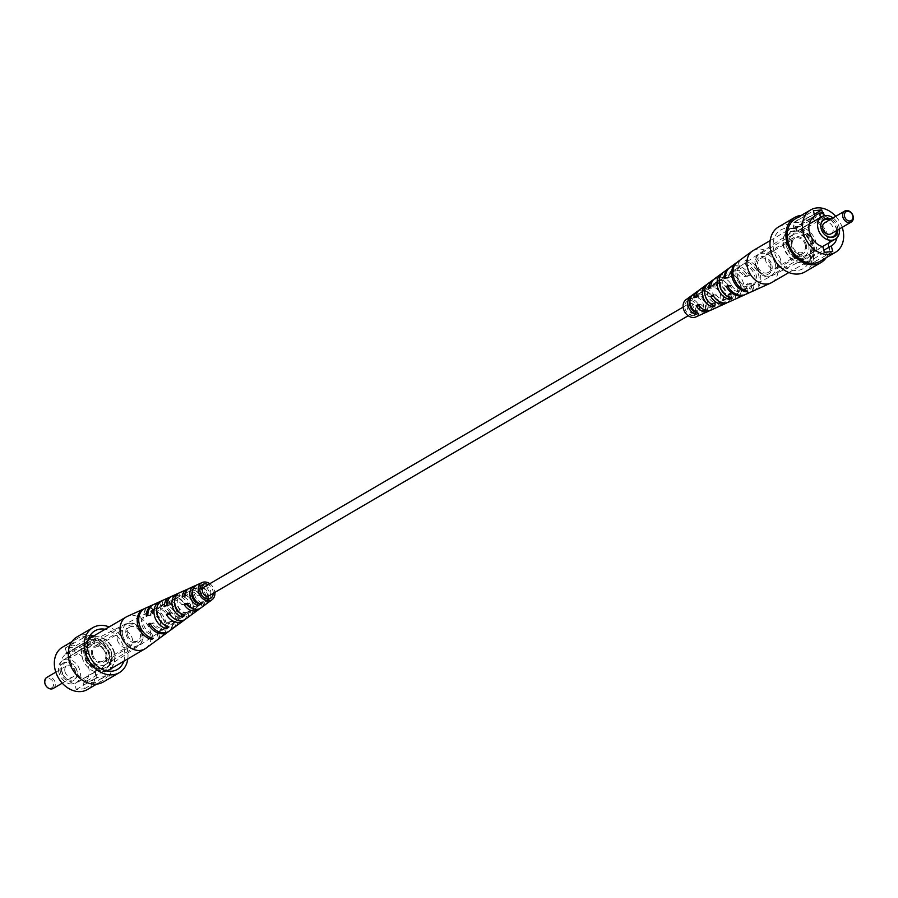 <?xml version="1.0" encoding="UTF-8"?>
<svg xmlns="http://www.w3.org/2000/svg" width="898" height="898" viewBox="0 0 898 898"><rect width="100%" height="100%" fill="white"/><g stroke="black" fill="none" stroke-linecap="round" stroke-linejoin="round"><path stroke-width="0.67" stroke-dasharray="4.49 3.37" d="M204.026 587.101A5.018 3.906 -120.3 0 1 209.93 589.458A5.018 3.906 -120.3 0 1 209.099 595.767M694.614 311.875A5.018 3.906 -120.3 0 1 693.974 312.381A5.018 3.906 -120.3 0 1 692.695 312.796A5.018 3.906 -120.3 0 1 687.688 309.249A5.018 3.906 -120.3 0 1 688.901 303.704A5.018 3.906 -120.3 0 1 689.653 303.389M690.102 303.311A5.018 3.906 -120.3 0 1 694.816 306.072A5.018 3.906 -120.3 0 1 694.906 311.539M93.403 639.432L94.571 643.888A13.077 10.17 -120.3 0 1 105.953 654.272A13.077 10.17 -120.3 0 1 102.327 667.495A13.077 10.17 -120.3 0 1 86.949 661.332A13.077 10.17 -120.3 0 1 89.138 644.921A13.077 10.17 -120.3 0 1 90.485 644.293L89.306 639.836L93.403 639.432L69.842 653.194L71.021 657.65L94.571 643.888M87.521 641.43L86.118 636.11A22.327 17.354 -120.3 0 1 87.218 635.705L93.257 635.111A22.327 17.354 -120.3 0 1 94.503 635.279L95.918 640.6A16.905 13.144 -120.3 0 1 109.219 654.642A16.905 13.144 -120.3 0 1 104.258 670.806A16.905 13.144 -120.3 0 1 103.944 670.986L105.347 676.306A22.327 17.354 -120.3 0 1 104.247 676.71L98.208 677.305A22.327 17.354 -120.3 0 1 96.962 677.137L95.547 671.816A16.905 13.144 -120.3 0 1 82.234 657.774A16.905 13.144 -120.3 0 1 87.207 641.61A16.905 13.144 -120.3 0 1 87.521 641.43L66.744 653.576L65.262 647.974L73.647 647.144L75.129 652.745A16.905 13.144 -120.3 0 1 88.442 666.787A16.905 13.144 -120.3 0 1 83.48 682.951A16.905 13.144 -120.3 0 1 83.155 683.131L84.637 688.732L76.251 689.563L74.77 683.962A16.905 13.144 -120.3 0 1 61.457 669.919A16.905 13.144 -120.3 0 1 66.418 653.755A16.905 13.144 -120.3 0 1 66.744 653.576M93.257 635.111L73.647 647.144M65.262 647.974L87.218 635.705M86.118 636.11L80.506 639.062M76.251 689.563L96.962 677.137M95.547 671.816L74.77 683.962M98.208 677.305L91.495 680.662M84.637 688.732L104.247 676.71M105.347 676.306L99.88 679.831M103.944 670.986L83.155 683.131M88.891 638.231L94.503 635.279M95.918 640.6L75.129 652.745M71.021 657.65A13.077 10.17 59.7 0 0 66.935 658.054L65.756 653.598L69.842 653.194M65.756 653.598L89.306 639.836M66.935 658.054L90.485 644.293M103.36 681.975A26.098 20.284 59.7 0 0 111.116 657.37A26.098 20.284 59.7 0 0 77.026 636.918M70.504 661.399A24.56 19.094 -120.3 0 1 77.8 638.242A24.56 19.094 -120.3 0 1 106.671 649.815A24.56 19.094 -120.3 0 1 102.585 680.65A24.56 19.094 -120.3 0 1 70.504 661.399M62.557 647.144A24.56 19.094 -120.3 0 1 91.439 658.717A24.56 19.094 -120.3 0 1 87.342 689.552M58.92 672.624A13.077 10.17 -120.3 0 1 62.815 660.299A13.077 10.17 -120.3 0 1 68.248 659.267A13.077 10.17 -120.3 0 1 79.63 669.65A13.077 10.17 -120.3 0 1 76.004 682.884A13.077 10.17 -120.3 0 1 58.92 672.624M60.514 672.467A10.192 7.925 -120.3 0 1 69.977 662.645A10.192 7.925 -120.3 0 1 77.172 674.97A10.192 7.925 -120.3 0 1 69.415 681.245A10.192 7.925 -120.3 0 1 60.514 672.467M61.805 672.007A9.451 7.352 -120.3 0 1 70.572 662.892A9.451 7.352 -120.3 0 1 77.25 674.331A9.451 7.352 -120.3 0 1 70.055 680.145A9.451 7.352 -120.3 0 1 61.805 672.007M64.993 671.693A6.376 4.961 -120.3 0 1 66.879 665.676A6.376 4.961 -120.3 0 1 74.388 668.684A6.376 4.961 -120.3 0 1 73.322 676.688A6.376 4.961 -120.3 0 1 64.993 671.693M53.229 688.429A6.376 4.961 59.7 0 0 54.295 680.426A6.376 4.961 59.7 0 0 46.797 677.418M45.226 683.737A5.107 3.962 -120.3 0 1 50.266 678.955A5.107 3.962 -120.3 0 1 52.466 687.307A5.107 3.962 -120.3 0 1 45.226 683.737M88.969 638.523A22.327 17.354 59.7 0 0 87.712 638.355M98.701 679.943A22.327 17.354 59.7 0 0 99.801 679.539M91.416 680.37A22.327 17.354 59.7 0 0 92.674 680.538M81.684 638.949A22.327 17.354 59.7 0 0 80.573 639.354M127.808 658.885A26.098 20.284 59.7 0 0 127.045 648.064A26.098 20.284 59.7 0 0 109.141 626.939M117.413 639.937A9.249 7.195 -120.3 0 1 120.152 631.215A9.249 7.195 -120.3 0 1 131.029 635.571A9.249 7.195 -120.3 0 1 129.492 647.189A9.249 7.195 -120.3 0 1 117.413 639.937M91.776 654.911A9.249 7.195 59.7 0 0 103.865 662.163A9.249 7.195 59.7 0 0 106.615 653.452A9.249 7.195 59.7 0 0 94.526 646.201A9.249 7.195 59.7 0 0 91.776 654.911M111.666 652.947A15.547 12.089 59.7 0 0 89.598 642.07A15.547 12.089 59.7 0 0 96.322 667.528A15.547 12.089 59.7 0 0 111.666 652.947M85.321 655.237A18.117 14.087 -120.3 0 1 86.208 643.035A18.117 14.087 -120.3 0 1 101.047 637.367A18.117 14.087 -120.3 0 1 114.372 652.363A18.117 14.087 -120.3 0 1 102.54 670.974A18.117 14.087 -120.3 0 1 85.321 655.237M123.845 661.197A22.327 17.354 59.7 0 0 124.025 648.367A22.327 17.354 59.7 0 0 105.178 629.262M89.474 655.147A12.123 9.429 -120.3 0 1 93.078 643.72A12.123 9.429 -120.3 0 1 107.333 649.422A12.123 9.429 -120.3 0 1 105.313 664.643A12.123 9.429 -120.3 0 1 89.474 655.147M92.797 654.81A7.97 6.196 -120.3 0 1 95.177 647.301A7.97 6.196 -120.3 0 1 104.55 651.05A7.97 6.196 -120.3 0 1 103.214 661.063A7.97 6.196 -120.3 0 1 92.797 654.81M127.437 634.572A7.97 6.196 -120.3 0 1 129.806 627.051A7.97 6.196 -120.3 0 1 139.179 630.811A7.97 6.196 -120.3 0 1 137.854 640.824A7.97 6.196 -120.3 0 1 127.437 634.572M170.946 596.788A13.661 10.619 -120.3 0 1 172.326 596.541A13.661 10.619 -120.3 0 1 185.111 604.433L187.289 603.041A13.369 10.394 59.7 0 0 174.818 595.396A13.369 10.394 59.7 0 0 172.158 596.104M188.109 589.032A11.708 9.103 -120.3 0 1 189.096 588.875A11.708 9.103 -120.3 0 1 199.715 595.093L201.893 593.701A11.416 8.868 59.7 0 0 191.588 587.73A11.416 8.868 59.7 0 0 189.321 588.336M209.795 583.722A9.957 7.734 -120.3 0 1 214.858 592.399M153.199 604.724A15.625 12.145 -120.3 0 1 155.556 604.197A15.625 12.145 -120.3 0 1 170.474 613.794L171.72 612.997A15.457 12.022 59.7 0 0 156.982 603.546A15.457 12.022 59.7 0 0 153.906 604.365M145.869 648.266A18.499 14.379 59.7 0 0 150.393 631.462A18.499 14.379 59.7 0 0 130.94 615.444A18.499 14.379 59.7 0 0 127.258 616.421M205.204 604.736A10.866 8.452 59.7 0 0 208.067 598.248M207.898 596.171A10.866 8.452 59.7 0 0 203.094 587.943M202.533 587.516A10.866 8.452 59.7 0 0 199.76 586.057L200.422 588.583M202.892 587.337L202.263 584.946A10.574 8.228 -120.3 0 1 209.818 593.522A10.574 8.228 -120.3 0 1 207.258 603.231M202.263 584.946L199.76 586.057M175.705 626.243A14.783 11.494 59.7 0 0 177.658 611.92A14.783 11.494 59.7 0 0 166.164 601.166L167.286 605.409L169.756 604.152A10.406 8.082 -120.3 0 1 177.153 612.672A10.406 8.082 -120.3 0 1 174.515 622.179L172.135 623.762A10.563 8.205 59.7 0 0 174.852 614.075A10.563 8.205 59.7 0 0 167.286 605.409M169.756 604.152L168.667 600.044A14.491 11.27 -120.3 0 1 180.161 611.437A14.491 11.27 -120.3 0 1 176.884 625.513M168.667 600.044L166.164 601.166M161.034 637.097A16.624 12.92 59.7 0 0 163.896 620.675A16.624 12.92 59.7 0 0 150.449 608.283L151.784 613.312L153.188 612.593A11.45 8.901 -120.3 0 1 161.685 622.022A11.45 8.901 -120.3 0 1 158.632 632.686A11.45 8.901 -120.3 0 1 158.519 632.764L157.161 633.662A11.539 8.969 59.7 0 0 157.296 633.573A11.539 8.969 59.7 0 0 160.372 622.808A11.539 8.969 59.7 0 0 151.784 613.312M153.188 612.593L151.885 607.632A16.456 12.797 -120.3 0 1 165.333 620.395A16.456 12.797 -120.3 0 1 161.696 636.648M151.885 607.632L150.449 608.283M190.499 615.467A12.83 9.979 59.7 0 0 192.61 603.276A12.83 9.979 59.7 0 0 182.956 593.6L183.854 596.979L186.324 595.733A9.35 7.274 -120.3 0 1 192.587 603.243A9.35 7.274 -120.3 0 1 190.511 611.583L188.12 613.154A9.508 7.397 59.7 0 0 190.645 607.71M186.324 595.733L185.459 592.478A12.538 9.743 -120.3 0 1 194.989 602.479A12.538 9.743 -120.3 0 1 192.071 614.378M185.459 592.478L182.956 593.6M169.453 630.957A15.457 12.022 59.7 0 0 173.819 620.945L172.573 621.742A15.625 12.145 -120.3 0 1 168.79 631.406M185.605 619.115A13.369 10.394 59.7 0 0 189.388 610.999L187.211 612.391A13.661 10.619 -120.3 0 1 184.416 619.833M200.793 607.98A11.416 8.868 59.7 0 0 203.992 601.649L201.826 603.041A11.708 9.103 -120.3 0 1 199.592 608.687M213.253 593.342A7.97 6.196 59.7 0 0 208.179 584.665M186.986 603.333L189.332 603.108A8.755 6.802 59.7 0 0 196.628 606.79A8.755 6.802 59.7 0 0 199.109 605.914A8.755 6.802 59.7 0 0 201.646 601.885L203.992 601.649M201.826 603.041L199.356 603.288L201.646 601.885M199.356 603.288A8.913 6.926 -120.3 0 1 196.763 607.463A8.913 6.926 -120.3 0 1 194.237 608.35A8.913 6.926 -120.3 0 1 192.138 608.215M169.037 613.02L172.113 612.717A9.799 7.622 59.7 0 0 180.61 617.296A9.799 7.622 59.7 0 0 183.383 616.32A9.799 7.622 59.7 0 0 186.313 611.302L189.388 610.999M187.211 612.391L184.023 612.705L186.313 611.302M184.023 612.705A9.957 7.745 -120.3 0 1 181.048 617.869A9.957 7.745 -120.3 0 1 178.219 618.857A9.957 7.745 -120.3 0 1 171.439 616.309M149.977 623.313L153.816 622.931A10.911 8.486 59.7 0 0 163.571 628.465A10.911 8.486 59.7 0 0 166.658 627.376A10.911 8.486 59.7 0 0 169.969 621.326L173.819 620.945M172.573 621.742L168.656 622.134L169.969 621.326M168.656 622.134A11.001 8.553 -120.3 0 1 165.322 628.263A11.001 8.553 -120.3 0 1 162.201 629.363A11.001 8.553 -120.3 0 1 152.357 623.751L150.314 623.953M102.911 668.247A14.884 11.573 59.7 0 0 107.131 666.765A14.884 11.573 59.7 0 0 109.186 648.345A14.884 11.573 59.7 0 0 92.124 641.093A14.884 11.573 59.7 0 0 87.948 657.448A14.884 11.573 59.7 0 0 102.911 668.247M153.816 622.931L152.357 623.751M172.113 612.717L169.554 614.142M189.332 603.108L186.773 604.534M167.455 606.184A9.957 7.745 -120.3 0 1 171.002 600.695A9.957 7.745 -120.3 0 1 181.924 604.758L184.202 603.355A9.799 7.622 59.7 0 0 173.505 599.415A9.799 7.622 59.7 0 0 170.014 604.758L167.455 606.184L164.267 606.498M203.386 587.595A8.307 6.454 -120.3 0 1 208.347 596.081M207.808 598.988A8.307 6.454 -120.3 0 1 206.484 600.942L204.104 602.524A8.464 6.578 59.7 0 0 205.99 598.652M205.878 595.857A8.464 6.578 59.7 0 0 202.376 589.863M190.645 607.295A9.508 7.397 59.7 0 0 183.854 596.979M151.874 633.427A11.45 8.901 -120.3 0 1 143.354 623.919A11.45 8.901 -120.3 0 1 146.542 613.255L145.128 613.974A11.539 8.969 59.7 0 0 141.895 624.739A11.539 8.969 59.7 0 0 150.505 634.325L151.874 633.427L153.188 638.388M167.87 622.842A10.406 8.082 -120.3 0 1 160.473 614.322A10.406 8.082 -120.3 0 1 163.099 604.814L160.641 606.071A10.563 8.205 59.7 0 0 157.925 615.747A10.563 8.205 59.7 0 0 165.49 624.413L167.87 622.842L168.959 626.95M180.678 613.446A9.508 7.397 59.7 0 0 181.475 613.817L183.854 612.234A9.35 7.274 -120.3 0 1 177.591 604.724A9.35 7.274 -120.3 0 1 179.667 596.384L177.198 597.641A9.508 7.397 59.7 0 0 174.683 603.187M197.459 603.187L199.839 601.604A8.307 6.454 -120.3 0 1 194.709 595.127A8.307 6.454 -120.3 0 1 196.247 587.999L193.777 589.245A8.464 6.578 59.7 0 0 192.587 590.817M150.258 615.792A11.001 8.553 -120.3 0 1 154.232 609.282A11.001 8.553 -120.3 0 1 166.557 614.176L167.87 613.379A10.911 8.486 59.7 0 0 155.657 608.552A10.911 8.486 59.7 0 0 151.717 614.973L146.34 616.174M192.498 591.816A8.913 6.926 -120.3 0 1 197.257 595.329L199.536 593.926A8.755 6.802 59.7 0 0 190.275 590.817A8.755 6.802 59.7 0 0 187.233 595.15L184.662 596.575A8.913 6.926 -120.3 0 1 187.783 592.096A8.913 6.926 -120.3 0 1 192.206 591.737M114.024 652.711A18.499 14.379 59.7 0 0 89.856 638.209A18.499 14.379 59.7 0 0 86.78 661.444A18.499 14.379 59.7 0 0 108.535 670.155A18.499 14.379 59.7 0 0 114.024 652.711M159.833 637.726L158.519 632.764M157.161 633.662L158.486 638.702M175.604 626.299L174.515 622.179M172.135 623.762L173.258 627.994M191.364 614.838L190.511 611.583M188.12 613.154L189.018 616.544M207.124 603.333L206.484 600.942M204.104 602.524L204.778 605.05M150.505 634.325L151.47 637.939M143.837 609.046L145.128 613.974M146.542 613.255L145.229 608.294M165.49 624.413L165.849 625.794M159.664 602.401L160.641 606.071M163.099 604.814L162.022 600.695M184.719 615.489L183.854 612.234M176.536 595.127L177.198 597.641M179.667 596.384L178.814 593.129M200.467 603.995L199.839 601.604M193.463 588.067L193.777 589.245M196.247 587.999L195.607 585.608M167.87 613.379L171.72 612.997M147.867 615.355L151.717 614.973M170.474 613.794L166.557 614.176M184.202 603.355L187.289 603.041M166.938 605.061L170.014 604.758M185.111 604.433L181.924 604.758M199.536 593.926L201.893 593.701M184.887 595.385L187.233 595.15M184.662 596.575L182.204 596.822M199.715 595.093L197.257 595.329M795.841 226.891L797.02 231.358A13.077 10.17 59.7 0 0 795.673 231.976A13.077 10.17 59.7 0 0 793.495 248.398A13.077 10.17 59.7 0 0 808.862 254.561A13.077 10.17 59.7 0 0 812.488 241.338A13.077 10.17 59.7 0 0 801.117 230.943L799.938 226.487L795.841 226.891L814.711 215.868M802.453 227.665L801.038 222.345A22.327 17.354 59.7 0 0 799.792 222.176L793.753 222.771A22.327 17.354 59.7 0 0 792.653 223.175L794.057 228.496A16.905 13.144 59.7 0 0 793.742 228.676A16.905 13.144 59.7 0 0 788.781 244.84A16.905 13.144 59.7 0 0 802.082 258.871L803.497 264.192A22.327 17.354 59.7 0 0 804.743 264.371L810.782 263.765A22.327 17.354 59.7 0 0 811.882 263.361L810.479 258.04A16.905 13.144 59.7 0 0 810.793 257.861A16.905 13.144 59.7 0 0 815.766 241.708A16.905 13.144 59.7 0 0 802.453 227.665L823.23 215.52L822.512 212.826M793.753 222.771L813.364 210.749M814.295 214.274L799.792 222.176M801.038 222.345L806.505 218.82M832.738 251.507L811.882 263.361M810.479 258.04L823.803 250.261M810.782 263.765L817.494 260.409M824.353 252.338L804.743 264.371M803.497 264.192L809.109 261.239M802.082 258.871L822.871 246.737M798.12 219.651L792.653 223.175M794.057 228.496L814.205 216.721M823.488 212.725L799.938 226.487M820.536 217.451L797.02 231.358M820.57 217.585A13.077 10.17 -120.3 0 1 824.667 217.181L824.274 215.7M824.667 217.181L801.117 230.943M801.342 215.374A26.098 20.284 -120.3 0 1 828.731 237.959A26.098 20.284 -120.3 0 1 826.126 257.771M820.2 261.239A24.56 19.094 59.7 0 0 827.496 238.082A24.56 19.094 59.7 0 0 795.415 218.831M842.189 227.329A24.56 19.094 59.7 0 0 835.746 216.317M836.925 237.802A16.905 13.144 59.7 0 0 823.23 215.52M839.473 228.911A13.077 10.17 59.7 0 0 839.08 226.846A13.077 10.17 59.7 0 0 833.03 217.9M837.868 229.854A10.192 7.925 59.7 0 0 837.486 227.003A10.192 7.925 59.7 0 0 831.11 219.033M836.543 230.629A9.451 7.352 59.7 0 0 836.195 227.475A9.451 7.352 59.7 0 0 829.741 219.83M820.794 224.837A9.451 7.352 59.7 0 0 820.75 225.151A9.451 7.352 59.7 0 0 827.428 236.589A9.451 7.352 59.7 0 0 827.72 236.702M831.121 233.794A6.376 4.961 59.7 0 0 833.007 227.789A6.376 4.961 59.7 0 0 824.678 222.783M798.199 219.931A22.327 17.354 -120.3 0 1 799.299 219.539M810.288 261.127A22.327 17.354 -120.3 0 1 809.031 260.959M817.427 260.128A22.327 17.354 -120.3 0 1 816.316 260.532M805.326 218.932A22.327 17.354 -120.3 0 1 806.584 219.101M778.712 226.812A26.098 20.284 -120.3 0 1 809.39 239.104A26.098 20.284 -120.3 0 1 805.046 271.87M780.587 259.544A9.249 7.195 59.7 0 0 768.508 252.293A9.249 7.195 59.7 0 0 766.971 263.9A9.249 7.195 59.7 0 0 777.848 268.255A9.249 7.195 59.7 0 0 780.587 259.544M806.224 244.559A9.249 7.195 -120.3 0 1 803.474 253.281A9.249 7.195 -120.3 0 1 791.385 246.03A9.249 7.195 -120.3 0 1 794.135 237.308A9.249 7.195 -120.3 0 1 806.224 244.559M786.334 246.535A15.547 12.089 -120.3 0 1 801.678 231.953A15.547 12.089 -120.3 0 1 808.402 257.4A15.547 12.089 -120.3 0 1 786.334 246.535M812.679 244.234A18.117 14.087 59.7 0 0 795.46 228.507A18.117 14.087 59.7 0 0 783.628 247.118A18.117 14.087 59.7 0 0 796.953 262.104A18.117 14.087 59.7 0 0 811.792 256.446A18.117 14.087 59.7 0 0 812.679 244.234M773.975 251.114A22.327 17.354 -120.3 0 1 788.556 228.193A22.327 17.354 -120.3 0 1 806.864 240.585A22.327 17.354 -120.3 0 1 808.683 262.62A22.327 17.354 -120.3 0 1 790.397 269.591A22.327 17.354 -120.3 0 1 773.975 251.114M808.526 244.335A12.123 9.429 59.7 0 0 792.687 234.827A12.123 9.429 59.7 0 0 790.667 250.048A12.123 9.429 59.7 0 0 804.922 255.762A12.123 9.429 59.7 0 0 808.526 244.335M805.203 244.66A7.97 6.196 59.7 0 0 794.786 238.408A7.97 6.196 59.7 0 0 793.45 248.42A7.97 6.196 59.7 0 0 802.823 252.181A7.97 6.196 59.7 0 0 805.203 244.66M770.563 264.899A7.97 6.196 59.7 0 0 760.146 258.658A7.97 6.196 59.7 0 0 758.821 268.67A7.97 6.196 59.7 0 0 768.194 272.42A7.97 6.196 59.7 0 0 770.563 264.899M713.584 279.637A13.369 10.394 -120.3 0 1 716.503 278.807A13.369 10.394 -120.3 0 1 728.963 286.462L731.634 285.014A13.661 10.619 59.7 0 0 718.849 277.123A13.661 10.619 59.7 0 0 714.651 278.706M698.408 290.795A11.416 8.868 -120.3 0 1 700.709 290.177A11.416 8.868 -120.3 0 1 711.014 296.138L713.685 294.701A11.708 9.103 59.7 0 0 703.067 288.483A11.708 9.103 59.7 0 0 699.463 289.841M695.905 316.927A9.957 7.734 59.7 0 0 699.026 306.038A9.957 7.734 59.7 0 0 688.957 298.641A9.957 7.734 59.7 0 0 685.892 299.797M729.21 268.075A15.457 12.022 -120.3 0 1 733.296 266.717A15.457 12.022 -120.3 0 1 748.023 276.169L749.549 275.338A15.625 12.145 59.7 0 0 734.643 265.752A15.625 12.145 59.7 0 0 729.838 267.57M753.108 250.576A18.499 14.379 -120.3 0 1 757.822 249.072A18.499 14.379 -120.3 0 1 776.265 262.126A18.499 14.379 -120.3 0 1 771.775 282.522M723.373 272.307A14.783 11.494 -120.3 0 1 724.742 271.477L725.865 275.72L723.485 277.291A10.406 8.082 59.7 0 0 720.847 286.81A10.406 8.082 59.7 0 0 728.244 295.33L730.714 294.073A10.563 8.205 -120.3 0 1 723.148 285.407A10.563 8.205 -120.3 0 1 725.865 275.72M723.485 277.291L722.396 273.183A14.491 11.27 59.7 0 0 722.295 273.228M722.396 273.183L724.742 271.477M737.595 261.879A16.624 12.92 -120.3 0 1 739.514 260.779L740.839 265.808L739.481 266.717A11.45 8.901 59.7 0 0 739.368 266.785A11.45 8.901 59.7 0 0 736.315 277.46A11.45 8.901 59.7 0 0 744.812 286.877L746.216 286.159A11.539 8.969 -120.3 0 1 737.628 276.674A11.539 8.969 -120.3 0 1 740.704 265.898A11.539 8.969 -120.3 0 1 740.839 265.808M739.481 266.717L738.167 261.745A16.456 12.797 59.7 0 0 736.966 262.384M738.167 261.745L739.514 260.779M708.185 283.442A12.83 9.979 -120.3 0 1 708.982 282.937L709.88 286.316L707.489 287.899A9.35 7.274 59.7 0 0 705.446 296.385M706.636 284.644L708.982 282.937M744.801 294.757A15.457 12.022 -120.3 0 0 750.133 284.127L751.66 283.297A15.625 12.145 59.7 0 1 745.553 294.454M727.054 302.693A13.369 10.394 -120.3 0 0 731.062 294.421L733.733 292.973A13.661 10.619 59.7 0 1 728.39 302.222M709.891 310.439A11.416 8.868 -120.3 0 0 713.113 304.096L715.796 302.66A11.708 9.103 59.7 0 1 711.238 309.99M752.939 291.109A16.456 12.797 59.7 0 0 758.63 275.046A16.456 12.797 59.7 0 0 744.812 261.094L746.159 260.117A16.624 12.92 -120.3 0 1 760.157 274.26A16.624 12.92 -120.3 0 1 754.309 290.492M734.901 294.667L735.978 298.776A14.491 11.27 59.7 0 0 740.816 284.834A14.491 11.27 59.7 0 0 729.041 272.521L731.399 270.826A14.783 11.494 -120.3 0 1 743.477 283.386A14.783 11.494 -120.3 0 1 738.482 297.653L737.359 293.41L734.901 294.667A10.406 8.082 59.7 0 0 737.527 285.16A10.406 8.082 59.7 0 0 730.13 276.64L732.51 275.057A10.563 8.205 -120.3 0 1 740.075 283.723A10.563 8.205 -120.3 0 1 737.359 293.41M715.627 282.275A12.83 9.979 -120.3 0 1 725.618 293.062A12.83 9.979 -120.3 0 1 721.689 305.219L719.186 306.341A12.538 9.743 59.7 0 0 722.969 294.499A12.538 9.743 59.7 0 0 713.281 283.981L715.627 282.275L716.525 285.665A9.508 7.397 -120.3 0 1 722.957 293.32A9.508 7.397 -120.3 0 1 720.802 301.84L718.333 303.086A9.35 7.274 59.7 0 0 720.409 294.757A9.35 7.274 59.7 0 0 714.146 287.237L716.525 285.665M699.879 293.769A10.866 8.452 -120.3 0 1 707.77 302.727A10.866 8.452 -120.3 0 1 704.896 312.751L702.393 313.873A10.574 8.228 59.7 0 0 705.11 304.164A10.574 8.228 59.7 0 0 697.533 295.487L699.879 293.769L700.541 296.295A8.464 6.578 -120.3 0 1 705.839 302.918A8.464 6.578 -120.3 0 1 704.223 310.237L701.753 311.483A8.307 6.454 59.7 0 0 703.291 304.355A8.307 6.454 59.7 0 0 698.161 297.878L700.541 296.295M693.424 315.58A7.97 6.196 -120.3 0 1 685.544 310.113A7.97 6.196 -120.3 0 1 687.183 301.301A7.97 6.196 -120.3 0 1 696.792 304.916A7.97 6.196 -120.3 0 1 695.232 315.063A7.97 6.196 -120.3 0 1 693.424 315.58M713.113 304.096L710.767 304.332A8.755 6.802 -120.3 0 1 707.725 308.654A8.755 6.802 -120.3 0 1 705.749 309.238A8.755 6.802 -120.3 0 1 702.101 308.542M698.285 304.388L700.743 304.141L698.464 305.545M700.743 304.141A8.913 6.926 59.7 0 0 708.208 307.958A8.913 6.926 59.7 0 0 710.217 307.374A8.913 6.926 59.7 0 0 713.338 302.895L715.796 302.66M731.062 294.421L727.986 294.724A9.799 7.622 -120.3 0 1 724.495 300.067A9.799 7.622 -120.3 0 1 722.284 300.707A9.799 7.622 -120.3 0 1 713.798 296.127L713.562 296.149M712.889 295.038L716.076 294.724L713.798 296.127M716.076 294.724A9.957 7.745 59.7 0 0 724.753 299.438A9.957 7.745 59.7 0 0 726.998 298.787A9.957 7.745 59.7 0 0 730.545 293.287L733.733 292.973M750.133 284.127L746.283 284.509A10.911 8.486 -120.3 0 1 742.343 290.93A10.911 8.486 -120.3 0 1 739.885 291.637A10.911 8.486 -120.3 0 1 730.13 286.103L727.874 286.327M727.526 285.687L731.443 285.306L730.13 286.103M731.443 285.306A11.001 8.553 59.7 0 0 741.288 290.918A11.001 8.553 59.7 0 0 743.769 290.189A11.001 8.553 59.7 0 0 747.742 283.689L751.66 283.297M802.52 259.354A14.884 11.573 -120.3 0 1 787.804 249.15A14.884 11.573 -120.3 0 1 790.869 232.717A14.884 11.573 -120.3 0 1 808.795 239.463A14.884 11.573 -120.3 0 1 805.876 258.377A14.884 11.573 -120.3 0 1 802.52 259.354M746.283 284.509L747.742 283.689M727.986 294.724L730.545 293.287M710.767 304.332L713.338 302.895M728.446 285.339A9.957 7.745 59.7 0 0 716.952 281.613A9.957 7.745 59.7 0 0 713.977 286.765L711.687 288.168A9.799 7.622 -120.3 0 1 714.617 283.162A9.799 7.622 -120.3 0 1 725.887 286.765L728.446 285.339L731.634 285.014M695.108 312.145L697.578 310.899A8.464 6.578 -120.3 0 1 692.268 304.265A8.464 6.578 -120.3 0 1 693.896 296.946L691.516 298.54A8.307 6.454 59.7 0 0 689.933 301.234M708.477 301.56A9.35 7.274 59.7 0 0 711.676 303.749L714.146 302.491A9.508 7.397 -120.3 0 1 707.714 294.836A9.508 7.397 -120.3 0 1 709.88 286.316M751.458 286.226A11.45 8.901 59.7 0 0 754.646 275.563A11.45 8.901 59.7 0 0 746.126 266.055L747.495 265.157A11.539 8.969 -120.3 0 1 756.105 274.743A11.539 8.969 -120.3 0 1 752.872 285.508L751.458 286.226L752.771 291.188M745.643 275.731A11.001 8.553 59.7 0 0 732.678 271.207A11.001 8.553 59.7 0 0 729.344 277.347L728.031 278.144A10.911 8.486 -120.3 0 1 731.342 272.094A10.911 8.486 -120.3 0 1 744.184 276.55L749.549 275.338M711.227 294.937A8.913 6.926 59.7 0 0 701.237 292.007A8.913 6.926 59.7 0 0 698.644 296.183L696.354 297.586A8.755 6.802 -120.3 0 1 698.891 293.556A8.755 6.802 -120.3 0 1 708.668 296.374L713.685 294.701M783.976 246.759A18.499 14.379 -120.3 0 1 789.465 229.327A18.499 14.379 -120.3 0 1 811.22 238.037A18.499 14.379 -120.3 0 1 808.144 261.262A18.499 14.379 -120.3 0 1 783.976 246.759M745.834 290.761L744.812 286.877M746.216 286.159L747.551 291.199M728.738 297.182L728.244 295.33M730.714 294.073L731.836 298.304M711.878 304.478L711.676 303.749M707.489 287.899L706.692 284.879M714.146 302.491L715.044 305.881M691.516 298.54L691.056 296.8M693.222 294.432L693.896 296.946M697.578 310.899L698.24 313.413M752.872 285.508L754.197 290.537M746.159 260.117L747.495 265.157M746.126 266.055L744.812 261.094M731.399 270.826L732.51 275.057M730.13 276.64L729.041 272.521M719.186 306.341L718.333 303.086M720.802 301.84L721.689 305.219M714.146 287.237L713.281 283.981M702.393 313.873L701.753 311.483M704.223 310.237L704.896 312.751M698.161 297.878L697.533 295.487M728.031 278.144L724.181 278.526M748.023 276.169L744.184 276.55M725.427 277.729L729.344 277.347M711.687 288.168L708.612 288.471M728.963 286.462L725.887 286.765M710.789 287.079L713.977 286.765M696.354 297.586L694.008 297.822M711.014 296.138L708.668 296.374M696.175 296.43L698.644 296.183M122.723 635.717A12.123 9.429 -120.3 0 1 126.326 624.29A12.123 9.429 -120.3 0 1 140.582 629.992A12.123 9.429 -120.3 0 1 138.561 645.213A12.123 9.429 -120.3 0 1 122.723 635.717M126.158 634.695A9.564 7.442 59.7 0 0 139.729 641.397A9.564 7.442 59.7 0 0 135.598 625.726A9.564 7.442 59.7 0 0 126.158 634.695M775.277 263.765A12.123 9.429 59.7 0 0 759.439 254.269A12.123 9.429 59.7 0 0 757.418 269.479A12.123 9.429 59.7 0 0 771.674 275.192A12.123 9.429 59.7 0 0 775.277 263.765M771.842 264.775A9.564 7.442 -120.3 0 1 762.402 273.744A9.564 7.442 -120.3 0 1 758.271 258.085A9.564 7.442 -120.3 0 1 771.842 264.775M688.205 315.748L693.974 312.381M683.142 307.082L688.901 303.704M96.658 684.108L102.585 680.65M71.874 641.7L77.8 638.242M87.207 641.61L66.418 653.755M104.258 670.806L83.48 682.951M76.004 682.884L102.327 667.495M62.815 660.299L89.138 644.921M70.572 662.892L69.977 662.645M77.25 674.331L77.172 674.97M62.254 683.165L73.322 676.688M55.811 672.153L66.879 665.676M120.152 631.215L94.526 646.201M129.492 647.189L103.865 662.163M102.54 670.974L109.444 671.289M86.208 643.035L89.317 636.862M105.313 664.643L138.561 645.213C150.078 639.556 137.226 617.117 126.326 624.29L93.078 643.72M129.806 627.051L95.177 647.301M137.854 640.824L103.214 661.063M202.768 584.418L190.275 590.817M187.783 592.096L173.505 599.415M171.002 600.695L155.657 608.552M154.232 609.282L92.124 641.093M210.817 598.18L199.109 605.914M196.763 607.463L183.383 616.32M181.048 617.869L166.658 627.376M165.322 628.263L158.632 632.686M157.296 633.573L107.131 666.765M810.793 257.861L831.582 245.715M793.742 228.676L814.52 216.53M809.255 224.04L795.673 231.976M822.456 246.613L808.862 254.561M827.428 236.589L828.023 236.836M820.75 225.151L820.828 224.511M777.848 268.255L803.474 253.281M768.508 252.293L794.135 237.308M795.46 228.507L788.556 228.193M811.792 256.446L808.683 262.62M792.687 234.827L759.439 254.269C747.854 260.24 761.089 282.455 771.674 275.192L804.922 255.762M768.194 272.42L802.823 252.181M760.146 258.658L794.786 238.408M695.232 315.063L707.725 308.654M710.217 307.374L724.495 300.067M726.998 298.787L742.343 290.93M743.769 290.189L805.876 258.377M687.183 301.301L698.891 293.556M701.237 292.007L714.617 283.162M716.952 281.613L731.342 272.094M732.678 271.207L739.368 266.785M740.704 265.898L790.869 232.717M788.859 272.532L808.144 261.262M770.192 240.597L789.465 229.327"/><path stroke-width="1.35" d="M688.205 315.748L209.099 595.767A5.018 3.906 -120.3 0 1 207.82 596.182A5.018 3.906 -120.3 0 1 202.802 592.635A5.018 3.906 -120.3 0 1 204.026 587.101L683.142 307.082M109.141 626.939A26.098 20.284 59.7 0 0 92.954 627.601L77.026 636.918A26.098 20.284 59.7 0 0 69.269 661.512A26.098 20.284 59.7 0 0 103.36 681.975L119.288 672.658A26.098 20.284 59.7 0 0 127.808 658.885M96.658 684.108L87.342 689.552A24.56 19.094 -120.3 0 1 55.261 670.301A24.56 19.094 -120.3 0 1 62.557 647.144L71.874 641.7M55.811 672.153L46.797 677.418A6.376 4.961 59.7 0 0 44.9 683.434A6.376 4.961 59.7 0 0 53.229 688.429L62.254 683.165M92.954 627.601A26.098 20.284 59.7 0 0 88.61 660.367A26.098 20.284 59.7 0 0 119.288 672.658M105.178 629.262A22.327 17.354 59.7 0 0 89.317 636.862A22.327 17.354 59.7 0 0 91.136 658.896A22.327 17.354 59.7 0 0 109.444 671.289A22.327 17.354 59.7 0 0 123.845 661.197M214.858 592.399A9.957 7.734 -120.3 0 1 212.108 599.684A9.957 7.734 -120.3 0 1 199.884 595.34A9.957 7.734 -120.3 0 1 202.095 582.555A9.957 7.734 -120.3 0 1 204.082 582.027A9.957 7.734 -120.3 0 1 209.795 583.722M202.095 582.555L189.321 588.336A11.416 8.868 59.7 0 0 184.887 595.385L182.204 596.822A11.708 9.103 -120.3 0 1 186.762 589.492A11.708 9.103 -120.3 0 1 188.109 589.032M186.762 589.492L172.158 596.104A13.369 10.394 59.7 0 0 166.938 605.061L164.267 606.498A13.661 10.619 -120.3 0 1 169.61 597.26A13.661 10.619 -120.3 0 1 170.946 596.788M169.61 597.26L153.906 604.365A15.457 12.022 59.7 0 0 147.867 615.355L146.34 616.174A15.625 12.145 -120.3 0 1 152.447 605.028A15.625 12.145 -120.3 0 1 153.199 604.724M143.691 608.99A16.624 12.92 59.7 0 0 137.843 625.21A16.624 12.92 59.7 0 0 151.841 639.365L153.188 638.388A16.456 12.797 -120.3 0 1 139.347 624.368A16.456 12.797 -120.3 0 1 145.15 608.328A16.456 12.797 -120.3 0 1 145.229 608.294L143.803 608.934A16.624 12.92 59.7 0 0 143.691 608.99L127.258 616.421A18.499 14.379 59.7 0 0 126.225 616.96A18.499 14.379 59.7 0 0 123.138 640.184A18.499 14.379 59.7 0 0 144.892 648.895A18.499 14.379 59.7 0 0 145.869 648.266L160.405 637.602A16.624 12.92 59.7 0 0 161.034 637.097M212.108 599.684L207.258 603.231A10.574 8.228 -120.3 0 1 207.124 603.333L204.778 605.05A10.866 8.452 59.7 0 0 205.002 604.893A10.866 8.452 59.7 0 0 205.204 604.736M208.067 598.248A10.866 8.452 59.7 0 0 207.898 596.171M203.094 587.943A10.866 8.452 59.7 0 0 202.533 587.516M184.416 619.833A13.661 10.619 -120.3 0 1 183.349 620.776L176.884 625.513A14.491 11.27 -120.3 0 1 175.604 626.299L173.258 627.994A14.783 11.494 59.7 0 0 174.627 627.174A14.783 11.494 59.7 0 0 175.705 626.243M168.79 631.406A15.625 12.145 -120.3 0 1 168.162 631.911L161.696 636.648A16.456 12.797 -120.3 0 1 159.833 637.726L158.486 638.702A16.624 12.92 59.7 0 0 160.405 637.602M199.592 608.687A11.708 9.103 -120.3 0 1 198.537 609.63L192.071 614.378A12.538 9.743 -120.3 0 1 191.364 614.838L189.018 616.544A12.83 9.979 59.7 0 0 189.815 616.028A12.83 9.979 59.7 0 0 190.499 615.467M174.627 627.174L169.453 630.957A15.457 12.022 59.7 0 1 149.977 623.313L148.451 624.132A15.625 12.145 -120.3 0 0 168.162 631.911M189.815 616.028L185.605 619.115A13.369 10.394 59.7 0 1 169.037 613.02L166.366 614.457A13.661 10.619 -120.3 0 0 183.349 620.776M205.002 604.893L200.793 607.98A11.416 8.868 59.7 0 1 186.986 603.333L184.315 604.781A11.708 9.103 -120.3 0 0 198.537 609.63M159.518 601.828A14.783 11.494 59.7 0 0 154.523 616.084A14.783 11.494 59.7 0 0 166.601 628.656L168.959 626.95A14.491 11.27 -120.3 0 1 157.184 614.647A14.491 11.27 -120.3 0 1 162.022 600.695L159.664 602.401M176.311 594.251A12.83 9.979 59.7 0 0 172.382 606.419A12.83 9.979 59.7 0 0 182.373 617.195L184.719 615.489A12.538 9.743 -120.3 0 1 175.031 604.983A12.538 9.743 -120.3 0 1 178.814 593.129L176.311 594.251L176.536 595.127M193.104 586.72A10.866 8.452 59.7 0 0 190.23 596.743A10.866 8.452 59.7 0 0 198.121 605.712L200.467 603.995A10.574 8.228 -120.3 0 1 192.89 595.307A10.574 8.228 -120.3 0 1 195.607 585.608L193.104 586.72L193.463 588.067M208.179 584.665A7.97 6.196 59.7 0 0 202.768 584.418A7.97 6.196 59.7 0 0 200.535 593.185A7.97 6.196 59.7 0 0 208.549 598.966A7.97 6.196 59.7 0 0 210.817 598.18A7.97 6.196 59.7 0 0 213.253 593.342M171.439 616.309A9.957 7.745 -120.3 0 1 169.554 614.142L166.366 614.457M192.138 608.215A8.913 6.926 -120.3 0 1 186.773 604.534L184.315 604.781M187.514 604.118L186.773 604.534M202.376 589.863A8.464 6.578 59.7 0 0 200.422 588.583L202.892 587.337A8.307 6.454 -120.3 0 1 203.386 587.595M208.347 596.081A8.307 6.454 -120.3 0 1 207.808 598.988M205.99 598.652A8.464 6.578 59.7 0 0 205.878 595.857M174.683 603.187A9.508 7.397 59.7 0 0 180.678 613.446M192.587 590.817A8.464 6.578 59.7 0 0 197.459 603.187L198.088 602.771M150.314 623.953L148.451 624.132M151.47 637.939L151.841 639.365M165.849 625.794L166.601 628.656M181.531 614.041L182.373 617.195M197.459 603.187L198.121 605.712M814.295 214.274L821.749 209.919L813.364 210.749L814.845 216.351A16.905 13.144 59.7 0 0 814.52 216.53A16.905 13.144 59.7 0 0 809.558 232.694A16.905 13.144 59.7 0 0 822.871 246.737L824.353 252.338L832.738 251.507L831.256 245.906A16.905 13.144 59.7 0 0 831.582 245.715A16.905 13.144 59.7 0 0 836.925 237.802M822.512 212.826L821.749 209.919M823.803 250.261L831.256 245.906M814.205 216.721L814.845 216.351M824.274 215.7L823.488 212.725L819.391 213.129L814.711 215.868M819.391 213.129L820.536 217.451M826.126 257.771A26.098 20.284 -120.3 0 1 820.974 262.564A26.098 20.284 -120.3 0 1 786.884 242.101A26.098 20.284 -120.3 0 1 794.64 217.507A26.098 20.284 -120.3 0 1 801.342 215.374M835.746 216.317A24.56 19.094 59.7 0 0 810.658 209.919L795.415 218.831A24.56 19.094 59.7 0 0 791.329 249.666A24.56 19.094 59.7 0 0 820.2 261.239L835.443 252.327A24.56 19.094 59.7 0 0 842.739 229.181A24.56 19.094 59.7 0 0 842.189 227.329M810.658 209.919A24.56 19.094 59.7 0 0 806.561 240.765A24.56 19.094 59.7 0 0 835.443 252.327M833.03 217.9A13.077 10.17 59.7 0 0 823.343 215.969A13.077 10.17 59.7 0 0 821.996 216.598A13.077 10.17 59.7 0 0 819.807 233.02A13.077 10.17 59.7 0 0 835.185 239.182A13.077 10.17 59.7 0 0 839.473 228.911M831.11 219.033A10.192 7.925 59.7 0 0 820.828 224.511A10.192 7.925 59.7 0 0 828.023 236.836A10.192 7.925 59.7 0 0 837.868 229.854M829.741 219.83A9.451 7.352 59.7 0 0 820.794 224.837M827.72 236.702A9.451 7.352 59.7 0 0 836.543 230.629M844.771 211.041L824.678 222.783A6.376 4.961 59.7 0 0 823.612 230.797A6.376 4.961 59.7 0 0 831.121 233.794L851.203 222.064A6.376 4.961 -120.3 0 1 843.705 219.056A6.376 4.961 -120.3 0 1 844.771 211.041A6.376 4.961 -120.3 0 1 853.1 216.048A6.376 4.961 -120.3 0 1 851.203 222.064M852.774 215.744A5.107 3.962 59.7 0 0 845.534 212.175A5.107 3.962 59.7 0 0 847.734 220.526A5.107 3.962 59.7 0 0 852.774 215.744M820.974 262.564L805.046 271.87A26.098 20.284 -120.3 0 1 770.955 251.418A26.098 20.284 -120.3 0 1 778.712 226.812L794.64 217.507M722.295 273.228A14.491 11.27 59.7 0 0 721.116 273.969L714.651 278.706A13.661 10.619 59.7 0 0 710.789 287.079L708.612 288.471A13.369 10.394 -120.3 0 1 712.395 280.367A13.369 10.394 -120.3 0 1 713.584 279.637M706.692 284.879L706.636 284.644A12.538 9.743 59.7 0 0 705.929 285.104L699.463 289.841A11.708 9.103 59.7 0 0 696.175 296.43L694.008 297.822A11.416 8.868 -120.3 0 1 697.207 291.502A11.416 8.868 -120.3 0 1 698.408 290.795M691.056 296.8L690.876 296.138A10.574 8.228 59.7 0 0 690.742 296.239L685.892 299.797A9.957 7.734 59.7 0 0 684.759 311.954A9.957 7.734 59.7 0 0 695.905 316.927L708.679 311.146A11.416 8.868 -120.3 0 1 696.107 305.78L698.285 304.388A11.708 9.103 59.7 0 0 711.238 309.99L725.842 303.378A13.369 10.394 -120.3 0 1 710.711 296.43L712.889 295.038A13.661 10.619 59.7 0 0 728.39 302.222L744.094 295.116A15.457 12.022 -120.3 0 1 726.28 286.484L727.526 285.687A15.625 12.145 59.7 0 0 745.553 294.454L752.85 291.154A16.456 12.797 59.7 0 0 752.939 291.109M788.859 272.532L771.775 282.522A18.499 14.379 -120.3 0 1 770.742 283.05A18.499 14.379 -120.3 0 1 747.607 268.019A18.499 14.379 -120.3 0 1 752.131 251.216A18.499 14.379 -120.3 0 1 753.108 250.576L770.192 240.597M736.966 262.384A16.456 12.797 59.7 0 0 736.304 262.833L729.838 267.57A15.625 12.145 59.7 0 0 725.427 277.729L724.181 278.526A15.457 12.022 -120.3 0 1 728.547 268.513A15.457 12.022 -120.3 0 1 729.21 268.075M690.742 296.239A10.574 8.228 59.7 0 0 688.182 305.949A10.574 8.228 59.7 0 0 695.737 314.536L698.24 313.413A10.866 8.452 -120.3 0 1 690.394 304.624A10.866 8.452 -120.3 0 1 692.998 294.589A10.866 8.452 -120.3 0 1 693.222 294.432L690.876 296.138M721.116 273.969A14.491 11.27 59.7 0 0 717.839 288.045A14.491 11.27 59.7 0 0 729.333 299.438L731.836 298.304A14.783 11.494 -120.3 0 1 720.039 286.709A14.783 11.494 -120.3 0 1 723.373 272.307L728.547 268.513M736.304 262.833A16.456 12.797 59.7 0 0 732.667 279.076A16.456 12.797 59.7 0 0 746.115 291.85L747.551 291.199A16.624 12.92 -120.3 0 1 733.935 278.313A16.624 12.92 -120.3 0 1 737.595 261.879L752.131 251.216M705.929 285.104A12.538 9.743 59.7 0 0 703.011 297.002A12.538 9.743 59.7 0 0 712.541 307.004L715.044 305.881A12.83 9.979 -120.3 0 1 705.211 295.666A12.83 9.979 -120.3 0 1 708.185 283.442L712.395 280.367M706.636 284.644L707.501 284.015M744.801 294.757A15.457 12.022 -120.3 0 1 744.094 295.116M727.054 302.693A13.369 10.394 -120.3 0 1 725.842 303.378M709.891 310.439A11.416 8.868 -120.3 0 1 708.679 311.146M770.742 283.05L754.309 290.492A16.624 12.92 -120.3 0 1 754.197 290.537L752.771 291.188A16.456 12.797 59.7 0 0 752.85 291.154M738.482 297.653L735.978 298.776M702.101 308.542A8.755 6.802 -120.3 0 1 698.464 305.545L696.107 305.78M689.933 301.234A8.307 6.454 59.7 0 0 695.108 312.145L695.467 311.965M705.446 296.385A9.35 7.274 59.7 0 0 708.477 301.56M746.115 291.85L745.834 290.761M729.333 299.438L728.738 297.182M712.541 307.004L711.878 304.478M695.737 314.536L695.108 312.145M727.874 286.327L726.28 286.484M713.562 296.149L710.711 296.43M152.447 605.028L145.15 608.328M126.225 616.96L89.856 638.209M144.892 648.895L108.535 670.155M821.996 216.598L809.255 224.04M835.185 239.182L822.456 246.613M692.998 294.589L697.207 291.502"/></g></svg>
